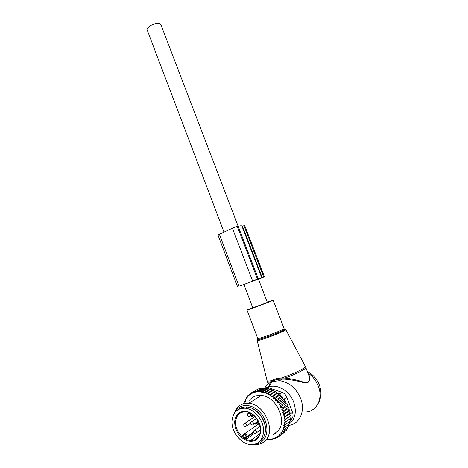 <?xml version="1.0" encoding="UTF-8"?>
<svg xmlns="http://www.w3.org/2000/svg" width="468" height="468" viewBox="0 0 468 468"><rect width="100%" height="100%" fill="white"/><g stroke="black" fill="none" stroke-linecap="round" stroke-linejoin="round"><path stroke-width="0.7" d="M252.697 307.587L246.975 310.027C246.057 310.805 272.92 300.708 273.142 300.187L267.24 302.1M267.474 387.498L268.339 387.124C276.892 383.421 289.581 390.751 293.705 402.188C296.73 411.349 295.413 418.48 289.75 423.563M264.87 387.843C266.637 384.953 269.053 382.888 272.107 381.648L279.49 380.654C288.972 382.099 296.004 388.001 300.585 398.362C305.698 410.974 299.631 424.341 288.75 425.289M270.352 382.485L270.211 382.069L271.908 380.578C274.09 379.039 277.144 378.202 281.069 378.062L284.942 378.039C295.84 374.23 306.031 369.065 305.815 367.555L305.774 367.357M309.126 375.342L308.669 374.962C310.383 379.56 308.827 384.386 303.089 381.999C297.783 380.18 291.734 378.858 284.942 378.039L284.866 379.15C291.704 379.805 297.8 380.934 303.165 382.526C308.95 384.649 310.699 379.829 309.126 375.342L307.54 371.937M308.669 374.962L308.236 373.745M271.727 381.642C273.915 380.162 276.98 379.32 280.929 379.127L284.866 379.15M269.041 386.1L270.071 383.181M304.422 412.039C316.169 412.536 323.622 398.941 318.258 385.977C316.14 380.689 312.84 376.442 308.353 373.236L307.967 373.037M280.929 379.127L281.069 378.062C292.787 374.306 305.657 368.105 305.317 366.473L305.195 366.169M271.762 381.619L271.908 380.578C268.942 381.163 267.327 381.174 267.058 380.619L267.392 381.689C267.515 382.151 268.451 382.274 270.211 382.069M243.886 284.404L252.79 307.833L266.187 302.89L267.333 302.346L258.348 278.91M223.967 232.011L147.18 30.01C145.694 27.489 154.908 22.452 159.161 23.499L160.887 24.652M243.389 434.62L242.319 435.363L242.863 436.469L245.601 438.411L247.01 438.68L254.61 433.31M263.548 432.139C262.513 440.353 258.324 444.506 250.988 444.6C241.102 444.366 231.093 431.613 232.005 420.785C233 412.22 237.428 408.037 245.29 408.231C254.82 408.897 264.531 421.44 263.548 432.139M238.744 409.307C241.114 407.488 243.922 406.733 247.162 407.043C256.669 407.692 266.351 420.17 265.368 430.835C264.941 435.895 262.922 439.54 259.319 441.757M281.876 432.239L282.496 431.186L283.152 431.783L280.911 432.45L281.83 433.742L279.495 434.427L280.309 435.427L277.91 436.123L278.606 436.831L276.219 437.521L276.799 437.937L270.808 439.627L266.707 439.411M284.854 422.51L290.546 418.398L289.429 416.573L284.175 420.393L284.889 421.323L284.854 422.51L284.088 422.99L284.719 423.985L284.556 425.12L283.725 425.488L284.269 426.529L283.977 427.6L283.093 427.84L283.538 428.916L283.087 429.998L282.128 430.209L282.496 431.186M284.175 420.393L284.86 419.796L284.766 418.579L283.977 417.725L284.573 417.023L284.363 415.795L285.416 416.192L290.142 412.794L289.242 413.94L290.493 415.619L284.86 419.796M288.042 408.623L282.766 412.337L283.163 411.454L282.707 410.249L281.765 409.687L287.048 406.008L288.586 407.148L288.042 408.623L289.505 409.956L288.774 411.278L283.509 415.028L284.363 415.795M283.509 415.028L284.012 414.233L283.672 413.004L284.766 413.32L289.505 409.956M282.766 412.337L283.672 413.004M281.765 409.687L282.058 408.74L281.484 407.57L282.643 407.704L287.399 404.41L287.048 406.008M266.772 388.797L261.384 392.149L261.378 390.979L259.032 391.728L264.391 388.417L266.292 387.937L266.772 388.797L268.644 388.341L269.258 389.464L271.036 389.048L271.785 390.435L273.452 390.06L274.318 391.716L275.857 391.388L276.728 393.214L278.173 392.997L278.852 394.852L280.373 394.863L280.847 396.724L282.42 396.969L282.695 398.806L284.292 399.286L284.357 401.07L285.96 401.772L285.813 403.48L280.513 407.125L281.484 407.57M280.513 407.125L280.701 406.113L280.028 404.995L281.192 405.036L285.96 401.772M261.384 392.149L266.099 393.102L266.38 393.857L267.322 393.611L268.556 394.208L268.924 395.173L269.866 394.928L270.972 395.624L271.346 396.7L272.247 396.513L273.224 397.274L273.488 398.367L274.429 398.303L275.348 399.169L275.506 400.269L276.471 400.333L277.319 401.298L277.366 402.381L278.343 402.574L279.109 403.621L279.045 404.68L280.028 404.995M261.29 391.886C256.669 391.371 252.691 392.424 249.362 395.056L247.777 396.536L247.964 397.045L247.145 397.256L246.367 398.291L246.642 399.029L245.741 399.268L245.168 400.31L245.519 401.257L244.629 401.485L244.22 402.55L244.226 401.462L244.629 401.485M267.023 439.177C271.171 439.581 274.833 438.651 278.01 436.387M278.519 435.989L279.694 434.947M280.361 434.24L281.198 433.21M273.294 434.526L277.875 431.127C287.791 420.826 276.032 396.086 261.185 395.501C256.324 395.121 252.433 396.694 249.514 400.228M283.087 429.998L284.24 429.565L283.538 428.916M288.54 424.558L288.967 426.026L284.24 429.565M289.125 421.955L289.78 423.634L283.977 427.6M284.269 426.529L285.059 427.149M289.394 419.24L290.312 421.077L284.556 425.12M284.719 423.985L285.591 424.57M284.889 421.323L285.825 421.855M289.429 416.573L290.493 415.619M284.766 418.579L285.767 419.053M289.242 413.94L283.977 417.725M284.573 417.023L285.416 416.192M284.012 414.233L284.766 413.32M288.586 407.148L283.836 410.477L283.163 411.454M282.707 410.249L283.836 410.477M282.058 408.74L282.643 407.704M280.701 406.113L281.192 405.036M279.109 403.621L279.507 402.509L278.343 402.574M277.319 401.298L277.623 400.163L276.471 400.333M275.348 399.169L275.558 398.028L274.429 398.303M273.224 397.274L273.341 396.133L272.247 396.513M270.972 395.624L271.007 394.501L269.866 394.928M268.556 394.208L268.591 393.149L267.322 393.611M264.707 392.629L266.157 392.12L266.099 393.102M261.981 391.985L263.741 391.394L263.665 392.336M249.362 395.056L249.462 394.155L251.076 393.845L251.181 392.985L252.954 392.582L253.018 392.073L259.132 390.862L259.032 391.728M251.164 393.12L249.462 394.155M248.877 395.466L247.864 395.612L247.777 396.536M249.403 394.67L247.864 395.612M247.145 397.256L246.443 397.32L246.367 398.291M247.777 396.501L246.443 397.32M245.741 399.268L245.22 399.274L245.168 400.31M246.455 398.52L245.22 399.274M245.343 400.772L244.226 401.462M264.391 388.417L264.057 387.826L259.132 390.862M256.914 391.523L262.121 388.329L261.922 387.984L256.979 391.014M261.922 387.984L257.985 389.043L253.018 392.073M256.78 389.78L251.181 392.985M275.541 438.27L274.886 438.768M278.039 437.001L276.799 437.937M283.345 433.128L278.606 436.831M264.262 388.194L267.21 387.463L268.497 387.744L281.952 392.348C284.17 393.196 285.784 394.834 286.79 397.268L292.506 412.302C293.372 414.788 293.173 416.883 291.915 418.597L290.16 420.773M265.268 431.865C267.093 422.136 258.927 409.523 249.713 407.546M255.429 444.033C258.722 443.74 261.448 442.354 263.595 439.873C269.176 433.432 267.515 420.346 260.068 412.355C252.702 404.258 241.716 403.299 236.597 409.933L235.228 412.056M234.333 413.256L236.96 408.055C239.914 404.451 243.857 402.866 248.8 403.299C263.882 404.019 275.909 429.554 265.847 440.049C263.092 443.178 259.559 444.67 255.247 444.518L253.984 444.407M275.488 433.304L275.067 433.21M262.121 388.329L264.057 387.826M266.292 387.937L261.378 390.979M285.813 403.48L287.399 404.41M288.774 411.278L290.142 412.794M287.592 427.056L287.884 428.22L283.152 431.783M286.375 429.355L286.568 430.162L281.83 433.742M284.948 431.385L285.053 431.835L280.309 435.427M268.644 388.341L263.741 391.394M269.258 389.464L263.858 392.851M271.036 389.048L266.157 392.12M271.785 390.435L266.38 393.857M273.452 390.06L268.591 393.149M274.318 391.716L268.924 395.173M275.857 391.388L271.007 394.501M276.728 393.214L271.346 396.7M278.173 392.997L273.341 396.133M278.852 394.852L273.488 398.367M280.373 394.863L275.558 398.028M280.847 396.724L275.506 400.269M282.42 396.969L277.623 400.163M282.695 398.806L277.366 402.381M284.292 399.286L279.507 402.509M284.357 401.07L279.045 404.68M243.945 284.562L257.494 279.144L237.288 226.407L232.403 228.162L252.585 280.987M237.58 286.843L217.936 234.965L232.403 228.162M240.681 285.65L258.4 279.045M241.903 226.038L261.747 277.746L264.443 276.816L258.453 279.18M241.938 226.132L243.974 225.728L263.706 277.062M264.443 276.816L244.77 225.681L243.974 225.728M241.886 225.986C241.669 225.64 240.417 225.716 238.13 226.219L237.288 226.407M261.747 277.746L257.494 279.144M240.698 285.696L243.933 284.532M258.441 279.156L262.724 277.465L258.412 279.068M257.488 339.306C257.224 339.704 258.336 339.552 260.828 338.855C265.994 337.422 276.728 333.403 281.771 331.016C284.836 329.548 286.17 329.074 285.772 329.601L285.825 329.688C285.971 331.051 256.92 341.897 257.148 340.4L267.035 380.519M246.981 310.038L257.71 338.358C257.061 339.867 284.105 329.8 284.047 328.548L284.222 328.934C285.024 328.998 284.205 329.694 281.771 331.016L284.959 329.174L282.976 329.308M284.058 328.489L273.166 300.163M253.574 432.04L246.864 436.755C247.092 435.065 246.414 433.982 244.828 433.508L243.6 434.187M259.254 423.546L244.828 433.508L243.395 434.596L243.693 435.041C244.963 434.111 245.712 434.637 245.934 436.621L246.864 436.755L246.537 437.65L253.767 432.561M258.026 424.195L257.733 423.797L257.412 424.669L255.686 422.721M257.733 423.797L258.114 423.166M243.512 434.386L243.073 435.492L243.372 435.936L243.693 435.041M245.934 436.621L245.606 437.516L246.537 437.65L247.01 438.68M253.012 417.848L252.188 414.589M245.606 437.516L245.601 438.411M242.863 436.469L243.372 435.936M242.319 435.363L243.138 435.304M256.686 425.301L254.89 423.265M252.205 418.392L251.328 415.157M259.015 435.954C257.09 439.13 254.264 440.651 250.538 440.511C242.757 440.289 234.872 430.238 235.597 421.697C236.393 414.964 239.868 411.659 246.039 411.781C253.317 412.308 261.208 422.253 260.419 430.852C259.541 437.404 256.248 440.622 250.538 440.511L259.91 433.795M260.77 431.139C259.319 439.563 254.621 442.74 246.677 440.68C238.943 436.86 234.93 430.548 234.638 421.732C235.895 413.443 240.488 410.19 248.403 411.969C255.434 414.32 261.32 423.37 260.77 431.139M245.601 426.535L245.688 426.518C247.356 425.558 247.192 424.429 245.191 423.119L244.074 423.733M249.222 416.526L249.263 416.52C250.983 415.561 250.825 414.426 248.795 413.104L247.671 413.73M255.475 433.432L255.592 433.415C257.271 432.444 257.102 431.297 255.072 429.987L253.919 430.63M252.346 424.967L252.422 424.956C254.124 423.99 253.96 422.85 251.93 421.528L250.789 422.165M286.79 397.268L283.947 399.181M292.506 412.302L289.593 414.408M268.497 387.744L266.83 388.779M281.952 392.348L278.712 394.465M289.838 420.124L291.915 418.597M239.06 286.24L219.305 234.135M242.424 226.079L262.209 277.588M238.13 226.219L258.307 278.858M285.837 329.659L305.317 366.403L308.406 374.184M257.716 338.382L257.845 338.814C257.277 339.394 258.272 339.411 260.828 338.855C257.698 339.68 256.47 340.195 257.148 340.4M307.382 371.522C312.969 374.47 316.941 378.881 319.293 384.76C321.773 391.54 321.399 397.788 318.176 403.504M268.339 387.124L272.107 381.648M268.24 383.93L267.427 381.777M279.49 380.654L281.993 379.098L280.935 379.121C277.033 379.291 274.032 380.057 271.937 381.408L270.908 382.186M308.406 374.178L308.225 373.704M238.148 226.214L160.852 24.57M258.084 424.107L259.225 423.546M245.29 408.231L247.162 407.043M254.89 416.596L245.138 423.119C243.307 424.166 243.243 425.289 244.951 426.488M250.403 423.324L246.8 425.763M249.391 412.7L248.777 413.104C246.899 414.145 246.829 415.274 248.566 416.491M252.422 414.437L250.421 415.76M257.757 420.404C256.891 421.691 257.154 422.668 258.547 423.335M260.085 426.418L255.001 429.975C253.17 431.04 253.112 432.18 254.832 433.386M260.454 429.969L256.727 432.607M256.452 418.439L251.883 421.528C250.029 422.581 249.965 423.71 251.696 424.926M257.23 421.662L253.568 424.172M236.258 410.383L236.597 408.535M266.333 388.007L267.21 387.463M261.185 395.501L248.8 403.299"/></g></svg>
